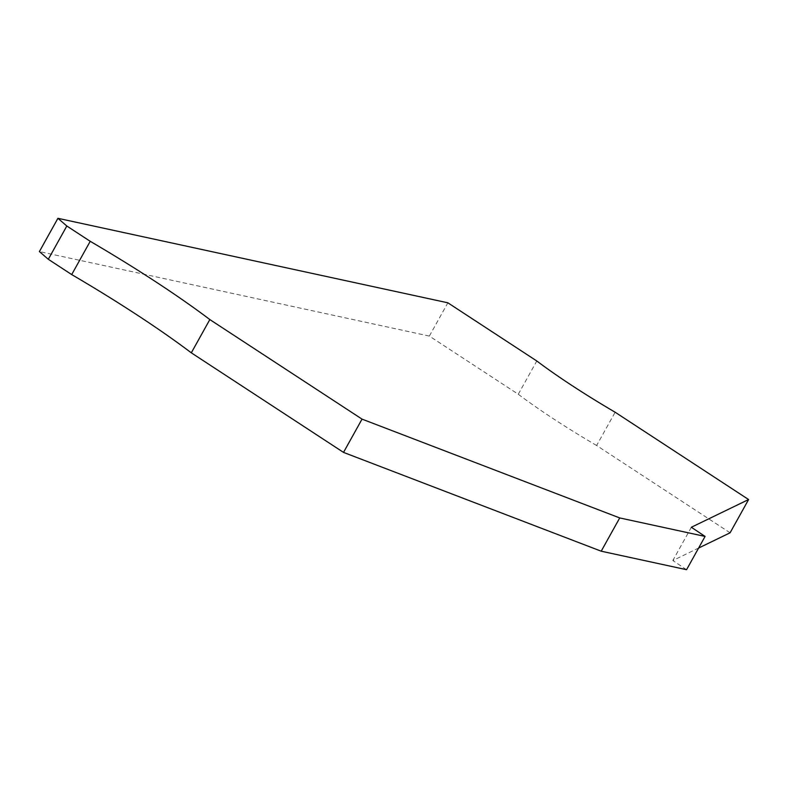 <?xml version="1.0" encoding="UTF-8"?>
<svg xmlns="http://www.w3.org/2000/svg" width="788" height="788" viewBox="0 0 788 788"><rect width="100%" height="100%" fill="white"/><g stroke="black" fill="none" stroke-linecap="round" stroke-linejoin="round"><path stroke-width="0.59" stroke-dasharray="3.94 2.96" d="M730.082 532.806L596.624 445.506L615.142 412.232M686.565 569.694L672.824 560.524L698.611 548.044M596.624 445.506A174.985 25.777 29.1 0 1 518.277 394.256L429.352 336.082L39.4 251.569M691.342 527.261L672.824 560.524M518.277 394.256L536.795 360.983M429.352 336.082L447.87 302.809"/><path stroke-width="1.18" d="M209.835 319.564A262.483 38.661 -150.9 0 0 90.216 241.305L66.822 226.008L57.918 218.306L447.87 302.809L536.795 360.983A174.985 25.777 29.1 0 0 615.142 412.232L748.6 499.543L691.342 527.261L705.083 536.431L619.723 517.933L362.037 419.127L209.835 319.564L191.307 352.827L343.519 452.401L601.205 551.196L686.565 569.694L705.083 536.431M698.611 548.044L730.082 532.806L748.6 499.543M57.918 218.306L39.4 251.569L48.304 259.282L71.698 274.579A262.483 38.661 -150.9 0 1 191.307 352.827M601.205 551.196L619.723 517.933M343.519 452.401L362.037 419.127M90.216 241.305L71.698 274.579M48.304 259.282L66.822 226.008"/></g></svg>

